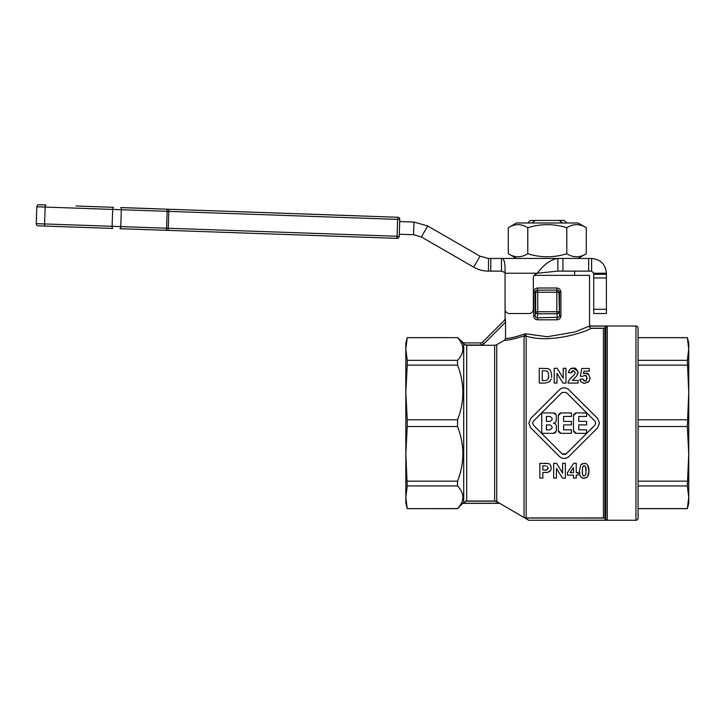<?xml version="1.0" encoding="UTF-8"?>
<svg xmlns="http://www.w3.org/2000/svg" width="725" height="725" viewBox="0 0 725 725"><rect width="100%" height="100%" fill="white"/><g stroke="black" fill="none" stroke-linecap="round" stroke-linejoin="round"><path stroke-width="1.09" d="M586.298 253.732L586.298 227.704L578.115 222.983L516.463 222.983L508.279 227.704L508.279 253.732C514.786 257.792 521.284 257.792 527.782 253.732C540.787 257.792 553.791 257.792 566.796 253.732C573.294 257.792 579.792 257.792 586.298 253.732L578.115 258.453M516.463 258.453L508.279 253.732M362.219 216.023L397.735 217.264A2.112 2.112 0 0 1 399.176 217.908A2.112 2.112 0 0 0 397.735 217.264L397.59 219.376L399.774 219.448A2.112 2.112 0 0 0 399.203 217.935A2.112 2.112 0 0 1 399.774 219.448L399.692 221.56L413.993 222.058L427.741 226.001L421.406 236.966L473.697 267.163L480.032 256.188L488.478 258.453L488.478 271.123L501.492 271.123L501.492 258.453L488.478 258.453M421.406 236.966L413.549 234.719L399.257 234.22L399.185 236.332L399.774 219.448M397.735 217.264L166.505 209.19A2.112 0.725 92 0 1 166.995 209.824A2.112 0.725 92 0 1 167.158 211.328L166.569 228.203L120.767 226.608L121.356 209.724L397.59 219.376L397.001 238.362L168.155 230.378L397.001 238.362A2.112 2.112 0 0 0 399.185 236.332A2.112 2.112 0 0 1 398.514 237.8M166.188 230.305L119.969 228.692L168.155 230.378L168.889 209.271M76.007 205.991L113.49 207.341A2.112 0.725 92 0 0 112.955 207.939A2.112 0.725 92 0 0 112.692 209.425L112.103 226.3L36.25 223.653A2.112 2.112 0 0 0 38.289 225.837A2.112 2.112 0 0 1 36.25 223.653L36.839 206.77L121.356 209.724A2.112 0.725 92 0 0 121.193 208.229A2.112 0.725 92 0 0 120.703 207.595L358.368 215.851M38.289 225.837L112.747 228.438A2.112 0.725 -88 0 1 112.257 227.804A2.112 0.725 -88 0 1 112.103 226.3L120.767 226.608A2.112 0.725 -88 0 1 120.495 228.094A2.112 0.725 -88 0 1 119.969 228.692M166.505 209.19L120.703 207.595M39.023 204.74A2.112 2.112 0 0 0 36.839 206.77A2.112 2.112 0 0 1 39.023 204.74L45.965 204.985A2.112 0.725 92 0 0 45.43 205.583A2.112 0.725 92 0 0 45.168 207.069L44.578 223.943A2.112 0.725 -88 0 0 44.742 225.448A2.112 0.725 -88 0 0 45.231 226.082M407.242 508.651L457.557 508.578C464.625 501.038 464.625 493.489 457.557 485.949L407.242 485.949L405.828 497.268L405.828 503.368L407.242 508.651L457.557 508.651L463.71 502.271L462.84 503.25L499.425 503.25L498.456 502.597L528.688 520.26L607.278 520.169L605.837 519.517M589.198 326.767L589.298 326.114L607.278 326.114L604.913 327.718L604.913 518.565L603.418 517.94L526.16 517.94L524.048 517.369L528.688 520.169M457.557 337.632L407.242 337.696L405.828 349.015L405.828 342.907L407.242 337.632L457.557 337.632L463.601 342.907L480.965 342.907L463.601 342.907L463.71 344.013L466.701 345.281L494.64 345.281L496.752 344.71L504.482 340.233C506.793 340.587 513.418 339.137 524.347 335.883L524.048 336.636A4.223 3.87 -0 0 1 526.16 336.119C551.997 344.221 587.993 330.808 591.156 328.343L603.418 328.343L604.913 327.718M505.062 318.81L504.645 320.097L505.298 318.565L505.543 322.19L505.515 320.967L504.645 320.097L482.46 342.291L504.446 320.305L505.062 318.81L505.062 275.346M589.325 380.697L589.951 378.115C589.226 374.499 587.712 372.858 585.438 373.176L583.498 373.656L585.438 373.176L588.854 374.789M589.951 378.115L589.769 379.583M580.526 380.969L580.009 379.284C579.728 381.25 581.35 382.592 584.885 383.326L588.899 381.368L587.567 382.619M584.885 383.326L583.172 383.099M583.716 380.652L584.169 380.915M584.368 380.987L585.265 381.033M586.199 380.58L586.833 376.801M586.806 376.728L584.83 375.432C586.036 375.224 586.779 376.13 587.033 378.16C586.788 380.272 586.081 381.241 584.921 381.06L582.837 378.994L580.009 379.284M583.208 375.994L584.83 375.432M551.589 377.353L551.68 375.84C551.263 371.2 549.885 368.78 547.556 368.581L548.354 368.889M549.976 370.167L550.665 371.155M551.227 378.985L549.641 381.595L551.227 378.985M545.617 383.063L549.641 381.595M571.608 371.562L571.3 372.913L573.303 370.602L572.632 370.692M570.457 368.98L573.375 368.246C571.028 367.792 569.397 369.252 568.472 372.623L568.79 371.118M576.574 376.139L572.442 380.444L576.574 376.139L578.061 372.36C576.583 368.808 575.016 367.43 573.375 368.246L577.925 371.272M578.061 372.36L577.825 373.901M573.303 370.602L575.224 372.559L574.635 374.29L572.288 376.719C569.025 379.945 567.639 382.066 568.137 383.081C567.566 382.175 568.953 380.054 572.288 376.719L573.502 375.559M559.446 389.76C562.6 387.177 565.763 387.177 568.917 389.76C565.763 387.177 562.6 387.177 559.446 389.76L530.8 418.397L528.842 423.137L530.8 427.877L559.446 456.514C562.6 459.106 565.763 459.106 568.917 456.514L597.554 427.877L599.521 423.137L597.554 418.397L568.917 389.76M407.242 426.517L407.242 419.766L457.557 419.766L457.557 426.517L407.242 426.517L405.828 453.841L405.828 497.268L407.242 508.578M560.978 433.342L571.463 433.342L571.463 429.843L563.597 429.843L563.597 424.886L571.463 424.886L571.463 421.388L563.597 421.388L563.597 416.44L571.463 416.44L571.463 412.942L560.978 412.942L558.35 415.561L558.35 430.713L560.978 433.342L559.546 432.916M533.482 421.08L532.63 423.137L533.482 421.08L562.12 392.442L566.243 392.442L594.881 421.08L595.732 423.137L594.881 421.08M576.13 433.342L586.616 433.342L586.616 429.843L578.749 429.843L578.749 424.886L586.616 424.886L586.616 421.388L578.749 421.388L578.749 416.44L586.616 416.44L586.616 412.942L576.13 412.942L573.502 415.561L573.502 430.713L576.13 433.342L574.698 432.916M546.405 421.388L546.405 416.44L549.758 416.44C552.948 418.089 552.948 419.739 549.758 421.388L546.405 421.388M556.311 420.228C556.138 421.995 555.169 422.965 553.402 423.137C555.169 422.965 556.138 421.995 556.311 420.228L556.311 415.86C556.138 414.093 555.169 413.114 553.402 412.942L541.747 412.942L541.747 433.342L553.402 433.342C555.169 433.16 556.138 432.191 556.311 430.423L556.311 426.055C556.138 424.288 555.169 423.309 553.402 423.137C555.169 423.309 556.138 424.288 556.311 426.055M566.243 392.442L562.12 392.442M553.402 412.942L556.175 414.963M558.35 415.561L558.649 414.347M559.546 413.368L560.978 412.942M573.502 415.561L573.801 414.347M574.698 413.368L576.13 412.942M533.663 315.801L535.095 315.801L535.095 292.238L535.73 290.743L537.252 290.127L557.326 290.127L537.252 290.127A2.112 0.48 -90 0 0 537.732 288.015C535.304 288.224 533.953 289.638 533.663 292.238L533.663 315.801C533.926 318.402 535.268 319.734 537.696 319.807L556.882 319.807C559.31 319.734 560.652 318.402 560.914 315.801L560.914 292.238C560.633 289.638 559.283 288.233 556.845 288.015L537.732 288.015M533.663 292.238L535.63 292.238L535.63 311.732A2.112 2.039 7.4 0 0 537.732 313.771L537.732 290.127A2.112 2.112 90 0 0 535.63 292.238L556.845 292.238L556.845 311.732L535.63 311.732L535.095 315.801L535.712 317.323L537.216 317.767A2.112 0.48 -93.6 0 1 537.696 319.807M556.845 288.015A2.112 0.48 90 0 0 557.326 290.127L558.848 290.743L559.482 292.238L559.482 315.801L560.914 315.801M560.914 292.238L558.957 292.238A2.112 2.112 -90 0 0 556.845 290.127L556.845 292.238L558.957 292.238L559.482 315.801L558.875 317.314L537.216 317.767L537.732 313.771L556.845 313.771A2.112 2.039 -7.4 0 0 558.957 311.732L556.845 311.732L557.362 317.767A2.112 0.48 93.6 0 0 556.882 319.807M635.97 326.014L635.97 520.26A2.112 2.112 0 0 0 638.082 518.148L638.082 328.126A2.112 2.112 0 0 0 635.97 326.014L589.516 326.014L589.516 275.346L534.243 275.346M591.156 328.343L590.458 328.226L589.271 326.132L574.862 332.005L547.293 336.735L525.607 333.781M407.242 485.949L405.828 453.841L405.828 349.015L407.242 360.334L457.557 360.334C464.625 352.785 464.625 345.245 457.557 337.696M688.75 392.433L688.75 503.368L687.336 508.651L688.75 497.268L687.336 485.949L688.75 453.841L687.336 426.517L688.75 392.433L687.336 360.334L688.75 349.015L687.336 337.632L688.75 342.907L688.75 392.433M688.75 352.413L688.75 493.87L688.75 352.413M687.336 419.766L638.082 419.766L638.082 365.11L687.336 365.11M687.336 426.517L638.082 426.517M638.082 360.334L687.336 360.334M687.336 337.696L638.082 337.696M638.082 481.173L687.336 481.173M687.336 485.949L638.082 485.949M638.082 508.578L687.336 508.578M531.96 222.983L535.295 220.454L559.283 220.454L562.618 222.983M527.863 222.983L530.401 220.454L535.295 220.454M559.283 220.454L564.177 220.454L566.714 222.983M457.557 360.334L457.557 365.11L407.242 365.11L405.828 392.433L407.242 419.766M407.242 365.11L407.242 360.334M583.969 475.972L584.196 475.981C582.746 476.08 582.139 474.349 582.356 470.806L582.646 467.108L584.196 465.613C585.718 466.275 586.326 468.006 586.027 470.806L585.347 466.22M584.196 465.613L583.516 465.776M582.356 470.806L582.492 473.661M582.51 473.806L582.891 475.129M582.945 475.237L583.543 475.836M586.027 470.806L585.737 474.485L584.196 475.981L585.737 474.485L585.981 472.664M457.557 419.766C464.625 401.541 464.625 383.326 457.557 365.11M407.242 481.173L457.557 481.173C464.625 462.949 464.625 444.733 457.557 426.517M457.557 481.173L457.557 485.949M462.84 503.25L466.701 501.002L494.64 501.002L498.447 502.597L496.752 501.573L496.752 344.71M463.601 343.904L462.215 342.291M526.16 517.94L526.16 336.119L525.553 333.763C514.587 337.297 507.917 338.838 505.543 338.412L505.543 322.19L483.947 343.786L482.46 342.291A2.112 2.112 0 0 1 480.965 342.907L480.965 345.018A4.223 4.223 0 0 0 483.947 343.786M573.801 431.928L573.502 430.713M558.649 431.928L558.35 430.713M556.175 431.321L553.402 433.342M532.63 423.137L533.482 425.203L532.63 423.137M565.002 454.575L566.243 453.841L562.12 453.841L563.361 454.575M594.881 425.203L595.732 423.137L594.881 425.203L566.243 453.841M544.484 470.017C546.786 470.262 547.991 469.555 548.109 467.906C546.976 469.945 545.762 470.643 544.484 470.017L542.853 470.017L542.853 465.812L545.853 465.849M547.076 466.13L548.109 467.906M545.263 465.822L544.294 465.812M549.758 429.843C552.948 428.194 552.948 426.536 549.758 424.886C552.948 426.536 552.948 428.194 549.758 429.843L546.405 429.843L546.405 424.886L549.758 424.886M549.758 421.388C552.948 419.739 552.948 418.089 549.758 416.44M547.774 372.016L546.695 371.146M544.103 370.801L545.118 370.837M545.925 380.507L545.363 380.562M548.463 377.68L548.598 375.695C549.115 377.526 548.345 379.103 546.306 380.435M573.484 478.092L576.221 478.092L576.221 475.12L578.052 475.12L578.052 472.637L576.221 472.637L576.221 463.257L573.838 463.257L567.43 472.655L567.43 475.12L573.484 475.12L573.484 478.092M570.077 472.637L573.484 467.58L573.484 472.637L570.077 472.637M551.145 467.136L551.19 467.861C550.737 465.088 549.74 463.647 548.2 463.538L539.862 463.311L539.862 478.092L542.853 478.092L542.853 472.519L547.882 472.301L544.801 472.519M544.656 463.311L546.759 463.357M550.293 464.933L550.783 465.74M550.465 470.534L547.882 472.301C550.221 471.54 551.326 470.063 551.19 467.861L551.145 468.604M553.664 478.092L556.428 478.092L556.428 468.395L562.41 478.092L565.391 478.092L565.391 463.311L562.627 463.311L562.627 473.226L556.564 463.311L553.664 463.311L553.664 478.092M583.498 373.656L583.951 371.137L589.298 371.137L589.298 368.49L581.794 368.49L580.344 376.175L582.646 376.511M547.556 368.581L539.273 368.3L539.273 383.081L544.892 383.081M544.493 380.58L542.255 380.58L542.255 370.801L543.596 370.801M546.07 370.946C547.719 371.046 548.562 372.632 548.598 375.695M568.137 383.081L578.061 383.081L578.061 380.444L572.442 380.444M568.472 372.623L571.3 372.913M554.235 368.3L554.235 383.081L556.99 383.081L556.99 373.384L562.972 383.081L565.962 383.081L565.962 368.3L563.198 368.3L563.198 378.214L557.126 368.3L554.235 368.3M568.917 456.514C565.763 459.106 562.6 459.106 559.446 456.514M562.12 453.841L533.482 425.203M586.878 464.109L584.196 463.257L580.843 464.761L582.148 463.692M585.854 463.538L586.797 464.045M588.763 467.833L588.99 470.806L587.549 464.788L588.609 467.108M579.819 474.766L579.393 470.77L580.843 464.761L579.393 470.77C578.958 475.201 580.553 477.721 584.196 478.337L587.54 476.832L588.99 470.806L588.782 473.652M588.6 474.522L588.446 475.047M586.643 477.666L583.208 478.246M582.51 478.047L581.894 477.739M581.024 477.041L580.154 475.727M604.913 518.565L605.792 519.472L605.837 326.767M525.553 333.763L524.347 335.883A4.223 3.054 36.1 0 1 525.96 335.802M504.482 340.233L505.543 338.412M463.601 342.907L462.097 342.291M557.869 271.123L537.261 273.234L535.44 274.295A4.223 4.223 0 0 0 533.355 277.938L533.355 309.303A4.223 4.223 0 0 1 529.132 313.526L509.285 313.526A4.223 4.223 0 0 1 505.062 309.303L505.062 268.631C504.908 261.616 503.712 258.227 501.492 258.453L557.869 258.453L557.869 271.123L562.917 271.123L562.917 258.453L557.869 258.453C551 259.333 544.131 264.253 537.261 273.234L505.062 273.234M593.739 309.303L593.739 313.526L606.408 313.526L606.408 273.234L593.739 273.234L593.739 309.303L606.408 309.303M593.739 313.526L606.408 313.526M562.917 271.123L588.673 271.123L588.673 258.453L562.917 258.453M588.673 271.123L591.627 271.123L591.627 258.453L588.673 258.453M593.739 273.234L591.627 271.123M591.627 258.453C600.608 259.333 605.529 264.253 606.408 273.234M505.062 272.573L501.492 271.123M488.478 271.123C483.203 271.096 478.282 269.772 473.697 267.163M480.032 256.188L427.741 226.001M413.549 234.719L413.993 222.058M158.186 208.854L122.933 207.622M188.355 209.951L172.858 209.371M233.414 211.528L217.917 210.984M194.726 210.132L191.871 210.078M251.439 212.153L243.582 211.836M280.43 213.168L271.657 212.86M268.531 212.751L261.082 212.452M298.428 213.793L283.602 213.277M305.533 214.047L302.298 213.929M314.423 214.31L308.741 214.156M326.187 214.727L321.655 214.564M334.941 215.026L332.159 214.972M355.232 215.778L352.296 215.633M349.604 215.542L348.634 215.506M347.746 215.479L342.146 215.28M338.802 215.162L337.841 215.135M373.031 216.358L372.061 216.322M368.499 216.204L363.053 216.014M586.298 227.704C579.792 223.644 573.294 223.644 566.796 227.704L566.796 253.732M566.796 227.704C553.791 223.644 540.787 223.644 527.782 227.704L527.782 253.732M527.782 227.704C521.284 223.644 514.786 223.644 508.279 227.704M399.185 236.332L166.569 228.203A2.112 0.725 -88 0 1 166.306 229.689A2.112 0.725 -88 0 1 165.771 230.287M607.278 326.114L607.278 520.169M524.048 336.636L524.048 517.369M482.46 342.291A2.112 2.112 0 0 1 480.965 342.907M465.251 345.018L480.965 345.018M603.418 328.343L603.418 517.94M494.64 345.281L494.64 501.002M466.701 501.002L466.701 345.281M590.458 328.226L604.115 328.226M463.71 344.013L463.71 502.271M495.728 501.147L465.604 501.147M604.115 518.058L525.235 518.058M593.739 277.938L606.408 277.938M593.739 274.295L606.408 274.295M490.78 271.123L490.78 258.453M638.082 337.632L687.336 337.632M638.082 508.651L687.336 508.651M574.635 271.123L574.635 275.346M635.97 520.26L528.688 520.26M462.84 503.368L499.425 503.368"/></g></svg>
